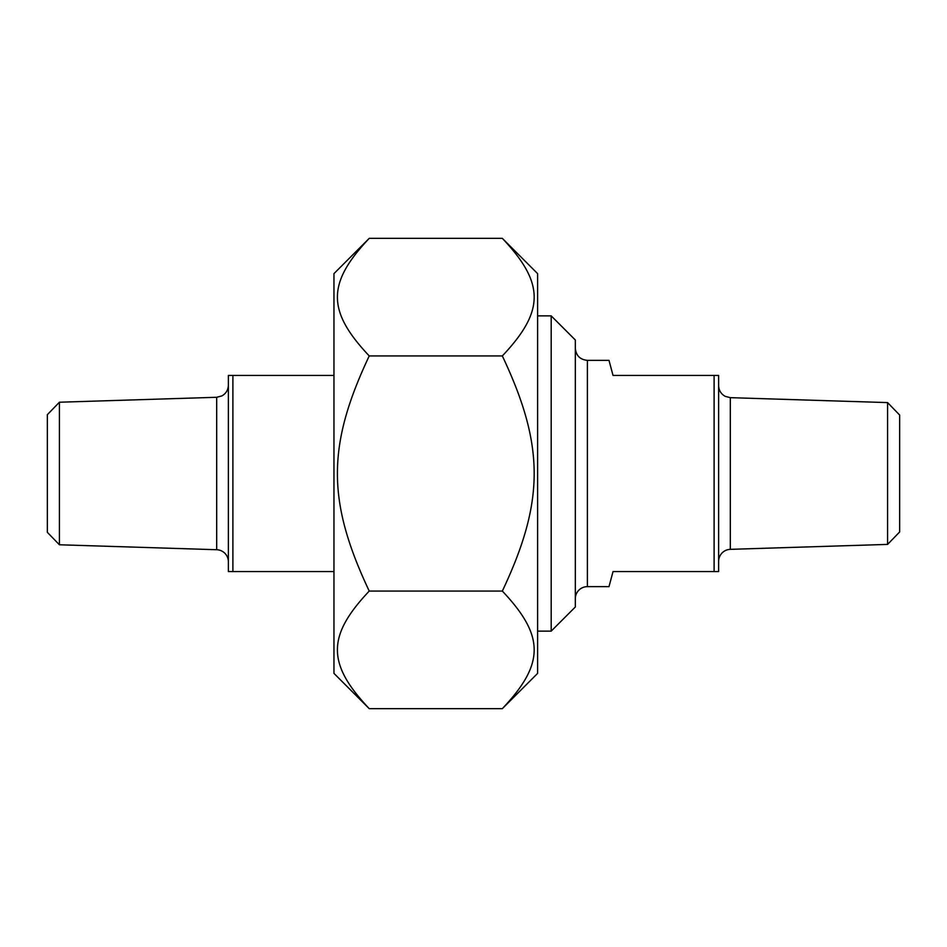 <?xml version="1.0" encoding="UTF-8"?>
<svg xmlns="http://www.w3.org/2000/svg" width="947" height="947" viewBox="0 0 947 947"><rect width="100%" height="100%" fill="white"/><g stroke="black" fill="none" stroke-linecap="round" stroke-linejoin="round"><path stroke-width="1.42" d="M502.336 238.348L537.612 273.624L537.612 673.376L502.336 708.652C544.785 663.693 544.785 636.029 502.336 591.07C544.785 501.152 544.785 445.848 502.336 355.93C544.785 310.971 544.785 283.307 502.336 238.348L369.235 238.348C326.798 283.307 326.798 310.971 369.235 355.93C326.798 445.848 326.798 501.152 369.235 591.07C326.798 636.029 326.798 663.693 369.235 708.652L333.96 673.376L333.96 273.624L369.235 238.348M502.336 708.652L369.235 708.652M502.336 591.07L369.235 591.07M502.336 355.93L369.235 355.93M575.326 598.705A12.062 12.062 0 0 1 587.389 586.643L608.992 586.643L613.04 571.55L718.631 571.55L718.631 375.45L613.04 375.45L608.992 360.357L587.389 360.357C580.061 359.647 576.036 355.622 575.326 348.295M714.109 375.45L714.109 571.55M887.588 544.407L899.65 531.954L899.65 415.046L887.588 402.593L887.588 544.407L730.315 549.343A12.062 12.062 0 0 0 718.631 561.405M551.19 631.14L575.326 607.003L575.326 339.997L551.19 315.86L551.19 631.14L537.612 631.14M333.96 375.45L228.369 375.45L228.369 571.55L333.96 571.55M232.891 571.55L232.891 375.45M59.412 402.226L47.35 414.668L47.35 532.332L59.412 544.774L59.412 402.226L216.685 397.278L216.685 549.722A12.062 12.062 0 0 1 228.369 561.784M587.389 586.643L587.389 360.357M730.315 549.343L730.315 397.657L725.236 396.355C721.01 393.999 718.809 390.424 718.631 385.595M887.588 402.593L730.315 397.657M551.19 315.86L537.612 315.86M59.412 544.774L216.685 549.722M216.685 397.278L221.847 395.929C226.013 393.573 228.191 389.998 228.369 385.216"/></g></svg>
